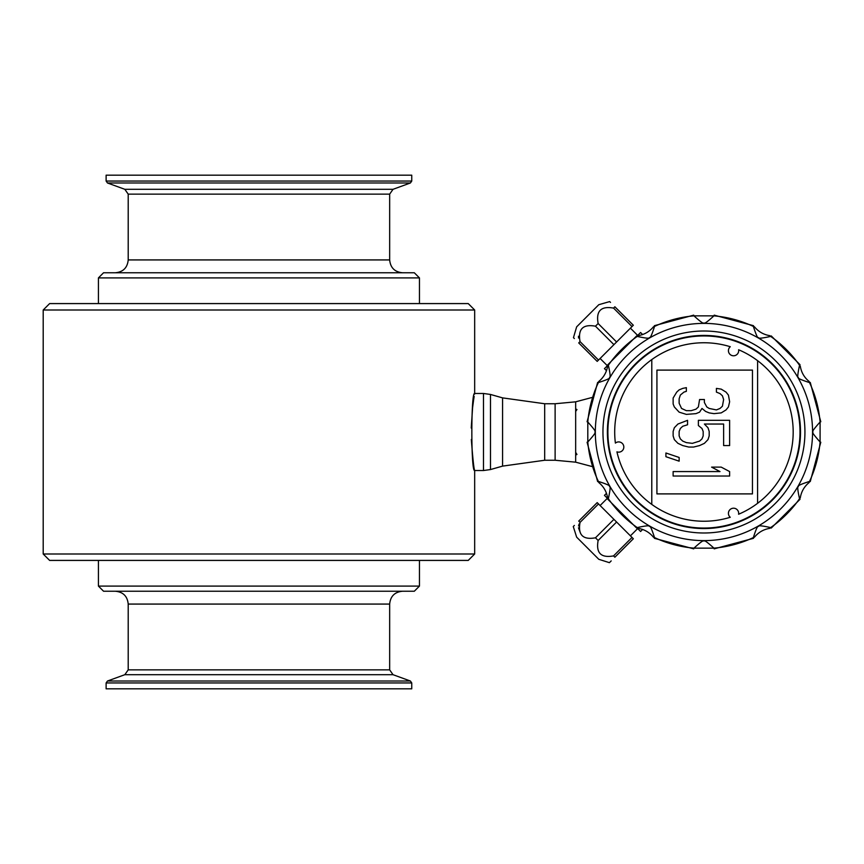 <?xml version="1.0" encoding="UTF-8"?>
<svg xmlns="http://www.w3.org/2000/svg" width="864" height="864" viewBox="0 0 864 864"><rect width="100%" height="100%" fill="white"/><g stroke="black" fill="none" stroke-linecap="round" stroke-linejoin="round"><path stroke-width="1.3" d="M642.665 529.416L640.591 531.49L637.362 528.25M606.528 493.279L604.454 495.353L607.694 498.593M606.528 370.721L604.454 368.647L607.694 365.407M642.665 334.584L640.591 332.51L637.362 335.75M730.253 517.277A5.141 5.141 0 0 1 735.307 508.507A5.141 5.141 0 0 1 738.59 514.242A89.251 89.251 0 0 0 738.612 349.758A5.141 5.141 0 0 1 729.108 353.236A5.141 5.141 0 0 1 730.274 346.723A89.251 89.251 0 0 0 615.395 443.102A5.141 5.141 0 0 1 623.149 449.593A5.141 5.141 0 0 1 616.928 451.84A89.251 89.251 0 0 0 730.253 517.277M699.57 445.576L704.387 443.351L707.994 439.636L709.193 435.92L709.193 431.46L707.994 427.756L704.387 424.04L723.622 424.04L723.622 445.576L729.626 445.576L729.626 420.325L698.371 420.325L698.371 425.52L701.978 428.49L703.177 431.46L703.177 435.92L701.978 438.89L699.57 441.115L692.356 443.351L686.351 442.606L682.744 441.115L680.335 438.89L679.136 435.92L679.136 431.46L680.346 428.49L682.744 426.265L687.55 424.775L687.55 420.325L677.938 424.03L674.33 427.745L673.132 431.46L673.132 435.92L674.33 439.636L677.938 443.34L682.744 445.576L688.759 447.055L693.565 447.055L699.57 445.576M578.729 342.922L597.197 361.379L598.514 360.061L580.046 341.604L578.729 342.922C571.298 335.491 571.298 335.491 578.729 342.922M609.671 301.59L598.795 304.7L576.644 326.851L573.458 337.651M573.631 337.824L574.366 338.558M578.534 338.029L578.47 336.204M613.548 308.102L632.016 326.56L633.334 325.242L614.866 306.785C607.435 299.354 607.435 299.354 614.866 306.785L613.548 308.102C601.009 305.834 595.868 310.975 598.136 323.514L595.469 326.192C582.919 323.924 577.789 329.065 580.046 341.604M610.513 302.422L609.768 301.687M769.835 528.336C763.571 529.351 758.43 532.321 754.434 537.224L753.376 537.57C755.914 529.448 757.609 525.733 758.462 526.424C758.16 525.323 762.232 525.712 770.666 527.591L771.239 528.077L800.032 499.295L799.535 498.722C797.666 490.439 797.278 486.378 798.379 486.518C797.321 485.838 801.036 484.142 809.525 481.421L810.259 481.561L820.8 442.238L820.087 441.979C814.018 435.251 811.652 431.924 812.981 432C811.642 432.065 814.018 428.738 820.087 422.021L820.8 421.762L810.259 382.439L809.525 382.579C801.004 379.847 797.288 378.151 798.379 377.482C797.256 378.238 797.634 374.166 799.535 365.278L800.032 364.705L771.239 335.923L770.666 336.409C762.264 338.278 758.192 338.666 758.462 337.576C757.858 338.764 756.162 335.048 753.376 326.43L753.505 325.685L714.182 315.144L713.934 315.857C707.627 321.656 704.3 324.022 703.944 322.963C703.793 324.14 700.466 321.775 693.965 315.857L693.716 315.144L654.383 325.685L654.523 326.43C651.985 334.562 650.29 338.278 649.426 337.576C649.739 338.677 645.667 338.288 637.232 336.409L636.66 335.923L607.867 364.705L608.353 365.278C610.222 373.55 610.61 377.622 609.52 377.482C610.578 378.162 606.852 379.858 598.374 382.579L597.629 382.439L587.088 421.762L587.801 422.021C593.87 428.749 596.246 432.076 594.907 432C596.257 431.914 593.892 435.24 587.801 441.979L587.088 442.238L597.629 481.561L598.374 481.421C606.895 484.153 610.61 485.849 609.52 486.518C610.643 485.708 610.265 489.78 608.353 498.722L607.867 499.295L636.66 528.077L637.232 527.591C645.635 525.722 649.696 525.334 649.426 526.424C650.041 525.236 651.737 528.952 654.523 537.57L654.383 538.315L693.716 548.856L693.965 548.143C700.261 542.344 703.588 539.978 703.944 541.037C704.106 539.86 707.432 542.225 713.934 548.143L714.182 548.856L753.505 538.315L753.376 537.57A116.575 116.575 0 0 1 713.934 548.143L693.965 548.143A116.575 116.575 0 0 1 654.523 537.57L653.465 537.224C649.447 532.31 644.306 529.351 638.064 528.336L637.232 527.591A116.575 116.575 0 0 1 608.353 498.722L607.608 497.891C606.593 491.616 603.623 486.486 598.72 482.49L598.374 481.421A116.575 116.575 0 0 1 587.801 441.979L587.801 422.021A116.575 116.575 0 0 1 598.374 382.579L598.72 381.51C603.634 377.492 606.604 372.362 607.608 366.109L608.353 365.278A116.575 116.575 0 0 1 637.232 336.409L638.064 335.664C644.328 334.649 649.458 331.679 653.465 326.776L654.523 326.43A116.575 116.575 0 0 1 693.965 315.857L713.934 315.857A116.575 116.575 0 0 1 753.376 326.43L754.434 326.776C758.452 331.69 763.582 334.649 769.835 335.664L770.666 336.409A116.575 116.575 0 0 1 799.535 365.278L800.28 366.109C801.306 372.384 804.265 377.514 809.168 381.51L809.525 382.579A116.575 116.575 0 0 1 820.087 422.021L820.087 441.979A116.575 116.575 0 0 1 809.525 481.421L809.168 482.49C804.254 486.508 801.295 491.638 800.28 497.891L799.535 498.722A116.575 116.575 0 0 1 770.666 527.591L769.835 528.336M591.829 397.526L575.662 401.825L575.662 408.985L576.958 409.525L575.662 411.437L575.662 408.985M591.829 466.474L575.662 462.175L575.662 411.653M575.662 452.347L576.947 454.464L575.662 455.015M474.671 310.003L468.245 303.588L49.626 303.588L43.2 310.003L474.671 310.003L474.671 393.476C470.912 391.079 470.902 472.867 474.671 470.524L483.484 470.524L490.493 469.552L490.493 394.448L502.578 397.883L502.578 466.117L544.687 460.253L544.687 403.747L502.578 397.883M474.671 553.997L43.2 553.997L49.626 560.412L468.245 560.412L474.671 553.997L474.671 470.524C473.915 469.141 472.802 458.795 471.334 439.484M471.236 428.036L472.597 407.57M472.608 407.484L473.591 400.086M473.623 399.859L474.163 396.414M474.541 394.178L474.671 393.476L483.484 393.476L490.493 394.448M419.45 586.094L414.31 591.235L103.55 591.235L98.42 586.094L419.45 586.094L419.45 560.412M389.664 669.87L393.034 674.698L124.826 674.698L128.207 669.87L389.664 669.87L389.664 604.076L128.207 604.076C127.451 596.279 123.163 591.991 115.366 591.235M419.45 277.906L414.31 272.765L103.55 272.765L98.42 277.906L419.45 277.906L419.45 303.588M389.664 194.13L128.207 194.13L124.826 189.302L393.034 189.302L389.664 194.13L389.664 259.924C390.42 267.721 394.697 272.009 402.505 272.765M393.034 189.302L410.389 182.984L411.75 181.051L411.75 175.176L106.121 175.176L106.121 181.051L411.75 181.051M411.75 682.949L106.121 682.949L106.121 688.824L411.75 688.824L411.75 682.949L410.389 681.016L393.034 674.698M598.136 323.514L616.594 341.982L598.514 360.061M632.016 326.56L616.594 341.982M595.469 326.192L613.926 344.65M580.046 522.396L598.514 503.939L597.197 502.621L578.729 521.078C571.298 528.509 571.298 528.509 578.729 521.078L580.046 522.396C577.789 534.935 582.919 540.076 595.469 537.808L613.926 519.35L633.334 538.758L614.866 557.215C607.435 564.646 607.435 564.646 614.866 557.215L613.548 555.898L632.016 537.44M598.514 503.939L613.926 519.35M574.366 525.442L573.631 526.176M580.63 533.52L578.48 527.818M578.534 525.949L579.096 523.984M573.275 526.532L576.644 537.149L598.795 559.3L609.412 562.669L611.194 560.898M595.469 537.808L598.136 540.486L616.594 522.018M598.136 540.486C595.868 553.025 601.009 558.166 613.548 555.898M757.609 360.688L757.588 503.323M752.468 370.105L656.932 370.105L656.921 493.895L752.458 493.895L752.468 370.105M679.136 412.15L686.351 414.385L695.974 413.64L699.581 412.15L701.978 408.445L705.586 411.415L709.193 412.895L713.999 413.64L721.213 412.895L726.03 409.925L728.428 406.955L729.637 401.76L728.428 395.075L726.03 392.105L721.213 389.135L716.407 388.39L716.407 392.105L720.014 393.584L722.423 395.82L723.622 399.524L722.423 406.21L720.014 408.445L716.407 409.925L709.193 408.445L706.795 406.955L704.387 402.494L704.387 399.524L699.581 399.524L698.371 406.955L695.974 409.18L691.157 410.67L686.351 410.67L681.545 408.434L679.136 403.24L679.136 398.779L680.346 395.064L683.953 392.094L686.351 391.36L686.351 387.644L682.744 388.39L679.147 389.869L676.739 392.094L673.132 398.034L673.132 403.985L674.33 406.955L679.136 412.15M679.136 461.171L679.136 457.456L665.917 452.995L665.917 456.71L679.136 461.171M729.626 476.032L729.626 471.571L721.213 467.111L711.59 467.111L720.004 471.571L673.121 471.571L673.121 476.021L729.626 476.032M651.78 504.414L651.791 359.575M703.944 528.314L703.944 528.563A96.563 96.563 0 0 0 787.622 383.789A96.563 96.563 0 0 0 620.406 383.573A96.563 96.563 0 0 0 703.685 528.563L703.685 528.314M703.944 528.055A96.055 96.055 0 0 0 799.999 432A96.055 96.055 0 0 0 703.944 335.945A96.055 96.055 0 0 0 607.889 432A96.055 96.055 0 0 0 703.944 528.055M575.662 462.175L555.12 460.253L555.12 403.747L575.662 401.825M555.12 403.747L544.687 403.747M483.484 470.524L483.484 393.476M128.207 194.13L128.207 259.924L389.664 259.924M124.826 189.302L107.471 182.984L410.389 182.984M106.121 682.949L107.471 681.016L410.389 681.016M812.56 432A108.616 108.616 0 0 0 703.944 323.384A108.616 108.616 0 0 0 595.328 432A108.616 108.616 0 0 0 703.944 540.616A108.616 108.616 0 0 0 812.56 432M602.953 432A100.991 100.991 0 0 0 754.445 519.458A100.991 100.991 0 0 0 754.445 344.542A100.991 100.991 0 0 0 602.953 432M43.2 310.003L43.2 553.997M389.664 604.076C390.42 596.279 394.697 591.991 402.505 591.235M128.207 259.924C127.451 267.721 123.163 272.009 115.366 272.765M98.42 277.906L98.42 303.588M107.471 182.984L106.121 181.051M124.826 674.698L107.471 681.016M128.207 604.076L128.207 669.87M98.42 560.412L98.42 586.094M637.686 335.426L630.418 328.158M607.37 365.731L600.102 358.474M607.37 498.269L600.102 505.526M637.686 528.574L630.418 535.842M555.12 460.253L544.687 460.253M502.578 466.117L490.493 469.552"/></g></svg>
